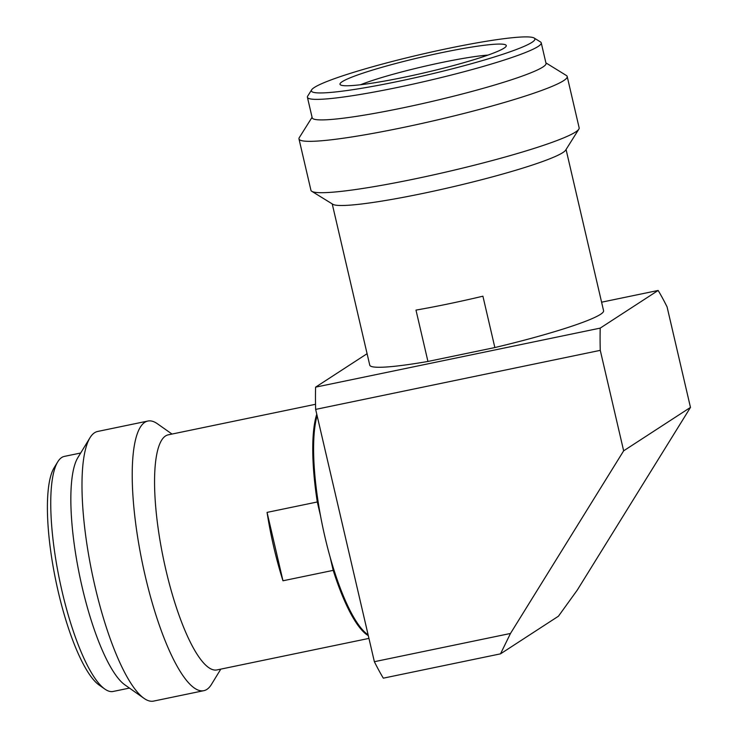 <?xml version="1.0" encoding="UTF-8"?>
<svg xmlns="http://www.w3.org/2000/svg" width="738" height="738" viewBox="0 0 738 738"><rect width="100%" height="100%" fill="white"/><g stroke="black" fill="none" stroke-linecap="round" stroke-linejoin="round"><path stroke-width="1.11" d="M317.119 415.679A120.036 29.843 78.3 0 0 324.904 536.766A120.036 29.843 78.3 0 0 368.114 634.828M367.09 353.696L315.596 387.155L600.215 328.115L658.148 290.458L601.599 302.193M315.596 387.155A198.596 49.363 78.3 0 0 315.652 409.396L600.271 350.347A198.596 49.363 -101.7 0 1 600.215 328.115M374.369 661.7A198.596 49.363 78.3 0 0 383.317 678.167L500.512 653.85L510.484 633.462L374.369 661.7L315.652 409.396M658.148 290.458A198.596 49.363 -101.7 0 1 667.087 306.925L690.473 407.404L577.31 590.04L558.445 616.202L500.512 653.85M600.271 350.347L623.656 450.826L690.473 407.404M623.656 450.826L510.484 633.462M332.229 203.909L369.756 365.162A120.036 11.218 -13.1 0 0 427.939 361.454L415.983 310.098A120.036 11.218 -13.1 0 0 448.28 303.908A120.036 11.218 -13.1 0 0 482.91 296.196L494.857 347.552A120.036 11.218 -13.1 0 0 600.584 314.287A120.036 11.218 -13.1 0 0 603.583 310.744L566.064 149.491M545.908 62.878L566.332 75.47A137.692 12.869 166.9 0 1 567.199 76.503L579.155 127.858A137.692 12.869 166.9 0 1 578.832 129.178L565.668 150.128A120.036 11.218 166.9 0 1 562.937 152.526A120.036 11.218 166.9 0 1 422.588 193.494A120.036 11.218 166.9 0 1 332.866 204.297L311.805 191.317A137.692 12.869 166.9 0 1 310.938 190.275L298.982 138.919A137.692 12.869 166.9 0 1 299.305 137.609L312.073 117.287M578.832 129.178A137.692 12.869 166.9 0 1 575.705 131.927A137.692 12.869 166.9 0 1 414.71 178.928A137.692 12.869 166.9 0 1 311.805 191.317M567.199 76.503A137.692 12.869 166.9 0 1 563.758 80.571A137.692 12.869 166.9 0 1 402.764 127.573A137.692 12.869 166.9 0 1 298.982 138.919M534.174 38.044L540.493 41.946A120.036 11.218 166.9 0 1 541.24 42.85L546.028 63.394A120.036 11.218 166.9 0 1 543.02 66.937A120.036 11.218 166.9 0 1 402.671 107.905A120.036 11.218 166.9 0 1 312.192 117.803L307.414 97.259A120.036 11.218 166.9 0 1 307.691 96.115L311.639 89.833A114.741 10.719 166.9 0 1 314.25 87.536A114.741 10.719 166.9 0 1 448.409 48.376A114.741 10.719 166.9 0 1 534.174 38.044A114.741 10.719 166.9 0 1 532.024 42.306A114.741 10.719 166.9 0 1 406.407 79.658A114.741 10.719 166.9 0 1 311.639 89.833M541.24 42.85A120.036 11.218 166.9 0 1 538.242 46.393A120.036 11.218 166.9 0 1 397.883 87.37A120.036 11.218 166.9 0 1 307.414 97.259M504.146 48.09A85.368 7.98 166.9 0 1 404.332 77.232A85.368 7.98 166.9 0 1 340.55 84.925A85.368 7.98 166.9 0 1 342.118 81.743A85.368 7.98 166.9 0 1 435.697 53.929A85.368 7.98 166.9 0 1 506.065 46.411A85.368 7.98 166.9 0 1 504.146 48.09M494.857 347.552L427.939 361.454M488.03 55.082A76.263 7.122 -13.1 0 0 360.568 84.741M315.532 404.286L168.199 434.848A120.036 29.843 78.3 0 0 165.496 435.983A120.036 29.843 78.3 0 0 164.583 564.118A120.036 29.843 78.3 0 0 216.972 669.92L368.945 638.398M172.019 434.064L157.415 423.769A137.692 34.225 78.3 0 0 147.877 421.038A137.692 34.225 78.3 0 0 144.768 422.339A137.692 34.225 78.3 0 0 143.716 569.312A137.692 34.225 78.3 0 0 203.808 690.676A137.692 34.225 78.3 0 0 206.917 689.384A137.692 34.225 78.3 0 0 211.474 684.384L220.782 669.135M147.877 421.038L97.647 431.462A137.692 34.225 78.3 0 0 94.547 432.763A137.692 34.225 78.3 0 0 89.981 437.763A137.692 34.225 78.3 0 0 94.953 586.203A137.692 34.225 78.3 0 0 144.048 698.369A137.692 34.225 78.3 0 0 153.587 701.1L203.808 690.676M89.981 437.763L77.813 457.708A120.036 29.843 78.3 0 0 82.149 587.125A120.036 29.843 78.3 0 0 124.943 684.91L144.048 698.369M80.682 453.012L64.4 456.388A120.036 29.843 78.3 0 0 61.697 457.514A120.036 29.843 78.3 0 0 57.721 461.877A120.036 29.843 78.3 0 0 62.057 591.295A120.036 29.843 78.3 0 0 104.851 689.08A120.036 29.843 78.3 0 0 113.163 691.46L129.445 688.084M57.721 461.877L54.068 467.864A114.741 28.524 78.3 0 0 58.21 591.572A114.741 28.524 78.3 0 0 99.123 685.039L104.851 689.08M320.56 516.01L317.294 501.978A120.036 29.843 -101.7 0 1 316.777 414.221M368.308 635.639A120.036 29.843 -101.7 0 1 333.207 570.363L330.089 556.969M333.207 570.363L282.977 580.778A120.036 29.843 -101.7 0 1 267.064 512.393L317.294 501.978M282.977 580.778L267.064 512.393"/></g></svg>
